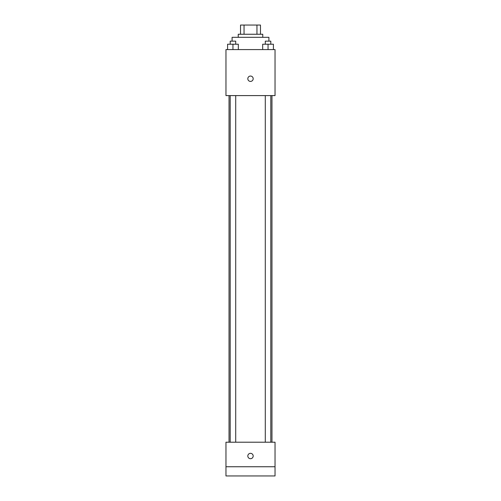 <?xml version="1.0" encoding="UTF-8"?>
<svg xmlns="http://www.w3.org/2000/svg" width="501" height="501" viewBox="0 0 501 501"><rect width="100%" height="100%" fill="white"/><g stroke="black" fill="none" stroke-linecap="round" stroke-linejoin="round"><path stroke-width="0.75" d="M244.043 34.25L244.043 25.05L240.53 25.05L240.53 34.25L240.53 25.05M244.043 25.05L260.47 25.05L260.47 34.25M256.957 34.25L256.957 25.05M238.232 37.318L238.232 34.25L262.768 34.25L262.768 37.318M268.905 41.151L268.905 37.318L232.095 37.318L232.095 41.151M225.964 49.586L275.036 49.586L275.036 95.597L225.964 95.597L225.964 49.586M250.5 81.412A2.687 2.687 0 0 1 248.177 77.386A2.687 2.687 0 0 1 252.823 77.386A2.687 2.687 0 0 1 250.5 81.412M225.964 442.208L275.036 442.208L275.036 475.95L225.964 475.95L225.964 442.208M250.5 458.697A2.687 2.687 0 0 1 248.177 454.67A2.687 2.687 0 0 1 252.823 454.67A2.687 2.687 0 0 1 250.5 458.697M225.964 466.75L275.036 466.75M262.674 49.586L262.674 44.22L273.414 44.22L273.414 49.586L273.414 44.22M268.048 49.586L268.048 44.22M270.803 44.22L270.803 41.151L265.286 41.151L265.286 44.22M227.586 49.586L227.586 44.22L238.326 44.22L238.326 49.586L238.326 44.22M232.952 49.586L232.952 44.22M235.714 44.22L235.714 41.151L230.197 41.151L230.197 44.22M271.974 442.208L271.974 95.597M229.026 442.208L229.026 95.597M265.286 95.597L265.286 442.208M270.803 95.597L270.803 442.208M235.714 442.208L235.714 95.597M230.197 442.208L230.197 95.597"/></g></svg>
